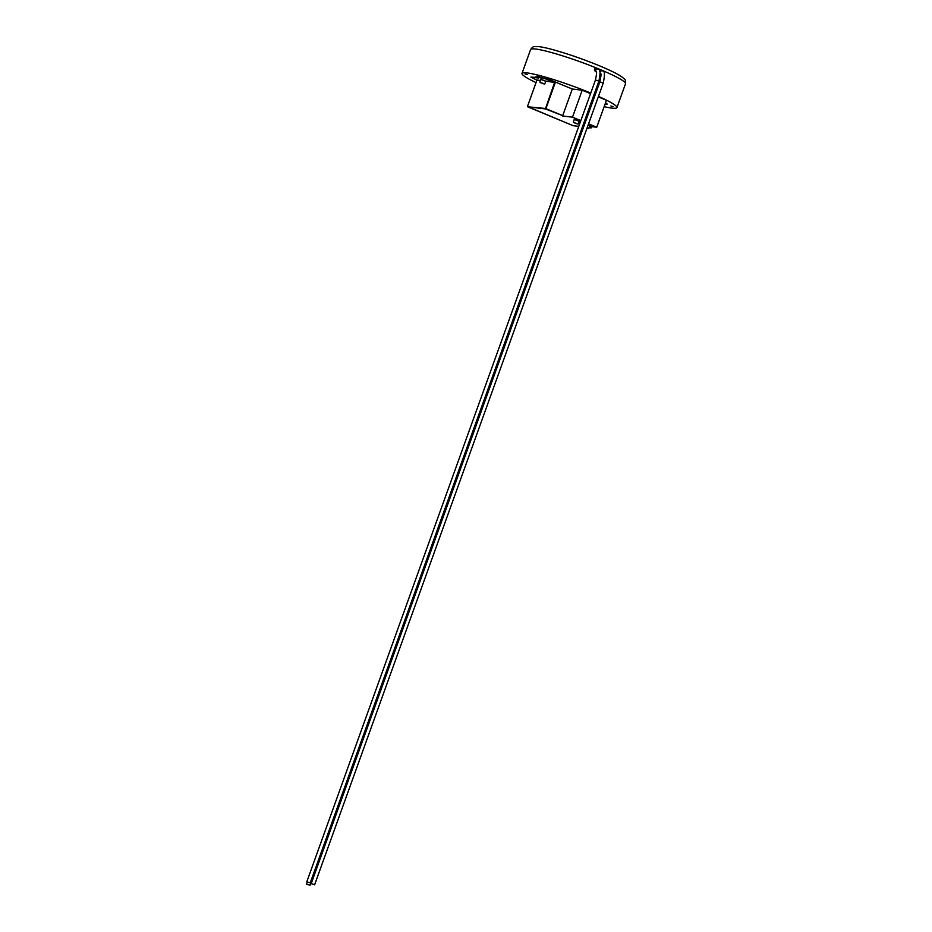 <?xml version="1.0" encoding="UTF-8"?>
<svg xmlns="http://www.w3.org/2000/svg" width="932" height="932" viewBox="0 0 932 932"><rect width="100%" height="100%" fill="white"/><g stroke="black" fill="none" stroke-linecap="round" stroke-linejoin="round"><path stroke-width="1.4" d="M309.005 884.876L306.488 884.153L309.005 884.876M584.061 122.302L584.574 122.64L309.96 885.4M308.772 884.841L307.001 884.34L308.772 884.841M599.73 71.147L601.816 70.354M313.56 884.328L311.416 883.722L313.56 884.328M313.653 884.34L311.195 883.641L313.653 884.34M536.051 82.61A50.444 5.277 19.8 0 1 522.002 73.418A50.444 5.277 19.8 0 1 590.76 93.072M594.08 94.47A50.444 5.277 19.8 0 1 595.152 94.936M598.461 96.38A50.444 5.277 19.8 0 1 616.926 107.599A50.444 5.277 19.8 0 1 604.146 106.667M595.839 71.741L594.511 70.471L594.989 68.549L597.074 68.42M576.745 123.42L573.541 122.535L576.745 123.42M573.541 122.535L577.933 124.107M573.355 122.139L574.345 119.378L579.32 121.172L578.318 123.921M574.31 119.494L579.273 121.288M579.541 121.253L574.124 119.296M587.009 128.173L588.523 128.5L587.172 127.742M587.277 127.439L588.884 128.336L589.898 125.564L588.267 124.69M588.278 124.667L589.863 125.68M590.131 125.645L588.465 124.131M543.228 83.391L540.024 82.505L543.228 83.391M540.024 82.505L544.428 84.09M539.849 82.109L540.84 79.36L545.803 81.142L544.812 83.892M540.793 79.465L545.756 81.259L554.633 82.354L545.406 108.928L527.582 106.772L573.145 125.68L578.76 126.379L573.343 125.715M546.035 81.224L540.607 79.267M605.066 104.128L607.151 103.988L605.52 102.87M540.385 80.618L536.914 80.187L530.89 77.1L537.112 77.461M555.472 82.016L545.884 108.648L562.718 115.638L572.306 89.006L550.195 79.919L538.381 76.762L535.923 76.867L545.674 78.905L554.633 82.354M572.306 89.006L582.197 90.206L590.538 93.666M593.87 95.052L594.954 95.495M598.286 96.881L606.452 100.272L596.736 127.241L589.607 126.379M613.093 106.621L610.903 105.98L613.093 106.621M527.197 74.56L525.007 73.919L527.197 74.56M539.418 76.051L537.228 75.399L539.418 76.051M527.698 106.772L545.232 108.473M536.914 80.187L527.512 106.318M589.152 127.649L591.179 127.905L591.843 126.647M591.773 126.636L591.168 127.882L589.339 127.125M607.012 104.361L605.555 103.324M530.89 77.1L538.463 78.032L535.923 76.867M555.157 81.981L545.406 108.928M562.718 115.638L545.453 108.951M527.512 106.586L573.11 125.669M562.439 115.952L572.493 117.176L580.834 120.636M584.166 122.022L585.238 122.465M588.57 123.851L596.736 127.241M572.493 117.176L582.197 90.206M309.156 882.499L307.012 881.893L309.156 882.499M309.249 882.511L306.791 881.812L309.249 882.511M599.789 71.31A1.806 1.748 -61.2 0 1 602.212 70.506L601.385 70.238M600.068 72.486A1.806 1.608 -43.7 0 1 603.086 71.205L602.212 70.506M603.086 71.205C604.821 71.31 604.868 75.282 603.237 83.111L599.847 81.888C601.128 75.69 601.338 72.952 600.476 73.698L600.476 73.663A1.806 1.608 -43.7 0 1 600.161 73.185M599.439 69.236A50.444 5.277 -160.2 0 0 530.588 49.547C532.335 47.217 533.71 46.227 534.712 46.6L538.545 46.647C546.583 47.148 573.937 55.268 599.288 65.729C609.61 70.017 616.996 73.628 621.458 76.575L624.219 78.824C625.221 79.173 625.663 80.804 625.512 83.729A50.444 5.277 -160.2 0 0 599.439 69.236M589.478 126.74L591.436 127.556M536.844 80.012L540.443 80.443M546.07 81.131L554.563 82.167M306.791 881.812L595.443 80.059L597.901 80.758L598.833 81.282L310.181 883.035M595.443 80.059C596.725 73.849 596.934 71.112 596.072 71.869A1.806 1.619 -44.1 0 1 598.659 69.352L597.47 68.525A1.806 1.491 -64.8 0 0 596.037 71.834M594.43 70.121A1.806 1.27 -76.2 0 1 594.989 68.549M307.222 882.103L306.488 884.153M599.847 81.888L311.195 883.641M603.237 83.111L314.585 884.864M616.926 107.599L625.512 83.729M522.002 73.418L530.588 49.547M589.152 127.661L591.133 127.894M598.833 81.282C600.476 73.477 600.418 69.504 598.659 69.352M596.643 68.211L597.47 68.525"/></g></svg>
